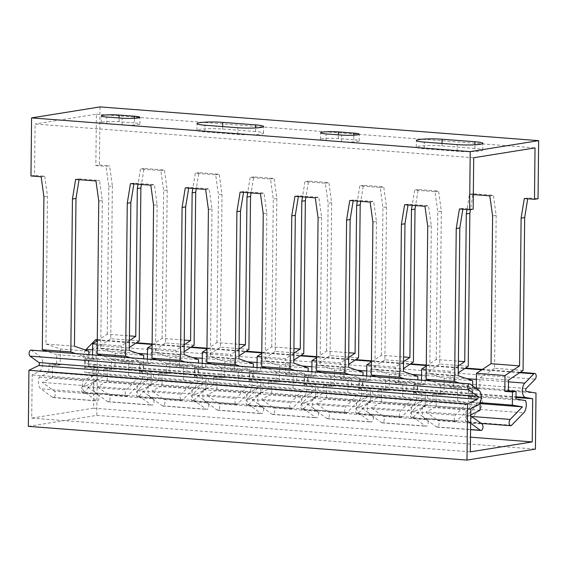 <?xml version="1.0" encoding="UTF-8"?>
<svg xmlns="http://www.w3.org/2000/svg" width="567" height="567" viewBox="0 0 567 567"><rect width="100%" height="100%" fill="white"/><g stroke="black" fill="none" stroke-linecap="round" stroke-linejoin="round"><path stroke-width="0.43" stroke-dasharray="2.83 2.13" d="M473.169 209.152L462.991 208.373L459.433 208.94M462.991 208.373L462.856 209.202M472.63 385.865L472.517 396.539L468.959 397.113L469.072 386.411L459.405 383.079M75.624 179.427L79.182 178.853L79.047 179.689M79.182 178.853L99.537 180.419L95.979 180.986M98.75 201.044L102.308 200.47L99.537 180.419M102.308 200.47L100.763 348.244L129.276 350.434M153.579 205.261L157.144 204.687L154.366 184.636L134.01 183.07L133.876 183.906M157.144 204.687L155.592 352.461L184.105 354.651M208.408 209.478L211.973 208.904L209.195 188.854L188.839 187.287L188.705 188.124M211.973 208.904L210.421 356.678L238.934 358.868M263.244 213.695L266.802 213.121L264.024 193.071L243.668 191.504L243.534 192.341M266.802 213.121L265.25 360.895L293.763 363.086M318.073 217.912L321.631 217.338L318.852 197.288L298.504 195.721L298.362 196.558M321.631 217.338L320.079 365.113L348.592 367.303M372.902 222.129L376.46 221.555L373.681 201.505L353.333 199.938L353.191 200.775M376.46 221.555L374.907 369.33L403.421 371.52M427.731 226.346L431.289 225.772L428.51 205.722L408.162 204.155L408.02 204.992M431.289 225.772L429.736 373.547L458.249 375.737M473.707 157.746L35.069 124.01L34.53 175.416L30.972 175.99M41.15 176.769L44.708 176.202L34.53 175.416M44.708 176.202L47.479 196.253L45.934 344.027L74.447 346.217M100.763 348.244L115.193 353.213L143.706 355.41M115.193 353.213L115.03 369.046L111.472 369.62L111.586 358.911L101.918 355.587M45.934 344.027L60.364 348.996L88.877 351.193M155.592 352.461L170.022 357.43L198.535 359.627M210.421 356.678L224.851 361.647L253.364 363.844M265.25 360.895L279.687 365.864L308.193 368.061M320.079 365.113L334.516 370.081L363.022 372.271M374.907 369.33L389.345 374.298L417.851 376.488M429.736 373.547L444.174 378.515L472.68 380.705M88.842 354.581L88.714 367.026L85.156 367.593L85.263 356.891L75.602 353.56M52.384 377.438L42.256 382.399L54.276 391.081L98.141 394.455A3.359 1.765 -85.6 0 1 99.055 398.254A3.359 1.765 -85.6 0 1 97.099 400.954A3.359 1.765 -85.6 0 1 96.574 400.749L84.689 392.173A8.186 4.302 -85.6 0 1 83.058 380.521L92.747 375.772L92.832 368.189L96.39 367.614L96.248 380.804L52.384 377.438L52.525 364.241L60.201 364.829L60.364 348.996M96.39 367.614L88.714 367.026M147.576 379.989L103.718 376.616L94.023 381.364L137.887 384.738L147.576 379.989L147.661 372.406L151.219 371.832L151.077 385.021L107.213 381.648L107.354 368.458L115.03 369.046M151.219 371.832L143.543 371.243L143.671 358.798M202.412 384.206L158.547 380.833L148.852 385.581L192.716 388.955L202.412 384.206L202.49 376.616L206.048 376.049L205.906 389.238L162.042 385.865L162.183 372.675L169.859 373.263L170.022 357.43M206.048 376.049L198.372 375.46L198.5 363.015M257.241 388.423L213.376 385.05L203.681 389.798L247.545 393.172L257.241 388.423L257.319 380.833L260.877 380.266L260.735 393.455L216.877 390.082L217.012 376.892L224.688 377.48L224.851 361.647M260.877 380.266L253.201 379.677L253.329 367.232M312.07 392.64L268.205 389.267L258.509 394.015L302.374 397.389L312.07 392.64L312.148 385.05L315.706 384.483L315.564 397.673L271.706 394.299L271.841 381.109L279.517 381.697L279.687 365.864M315.706 384.483L308.03 383.894L308.157 371.449M366.899 396.857L323.034 393.484L313.338 398.232L357.203 401.606L366.899 396.857L366.977 389.267L370.534 388.7L370.4 401.89L326.535 398.516L326.67 385.326L334.346 385.914L334.516 370.081M370.534 388.7L362.859 388.104L362.986 375.666M421.728 401.075L377.863 397.701L368.167 402.45L412.032 405.823L421.728 401.075L421.805 393.484L425.363 392.917L425.229 406.107L381.364 402.733L381.499 389.543L389.175 390.131L389.345 374.298M425.363 392.917L417.688 392.321L417.815 379.883M480.058 410.324L436.193 406.95L436.328 393.76L444.004 394.349L444.174 378.515M476.556 405.292L432.692 401.918L423.003 406.667L466.861 410.04L476.556 405.292L476.634 397.701L480.192 397.134L480.136 402.549M480.192 397.134L472.517 396.539M92.747 375.772L48.89 372.399L48.968 364.815L52.525 364.241M48.89 372.399L39.194 377.147A8.186 4.302 94.4 0 0 40.831 388.799L52.71 397.375A3.359 1.765 94.4 0 0 53.234 397.58A3.359 1.765 94.4 0 0 55.19 394.88A3.359 1.765 94.4 0 0 54.276 391.081M98.141 394.455L86.113 385.773L42.256 382.399M152.97 398.672L140.942 389.99L97.085 386.616L109.105 395.298L152.97 398.672A3.359 1.765 -85.6 0 1 153.884 402.471A3.359 1.765 -85.6 0 1 151.928 405.171A3.359 1.765 -85.6 0 1 151.403 404.966L139.517 396.39A8.186 4.302 -85.6 0 1 137.887 384.738M207.798 402.889L195.778 394.207L151.913 390.833L163.934 399.515L207.798 402.889A3.359 1.765 -85.6 0 1 208.713 406.688A3.359 1.765 -85.6 0 1 206.757 409.388A3.359 1.765 -85.6 0 1 206.232 409.183L194.353 400.607A8.186 4.302 -85.6 0 1 192.716 388.955M262.627 407.106L250.607 398.424L206.742 395.05L218.763 403.732L262.627 407.106A3.359 1.765 -85.6 0 1 263.542 410.905A3.359 1.765 -85.6 0 1 261.585 413.605A3.359 1.765 -85.6 0 1 261.061 413.4L249.182 404.824A8.186 4.302 -85.6 0 1 247.545 393.172M317.456 411.323L305.436 402.641L261.571 399.267L273.592 407.949L317.456 411.323A3.359 1.765 -85.6 0 1 318.378 415.122A3.359 1.765 -85.6 0 1 316.414 417.822A3.359 1.765 -85.6 0 1 315.89 417.617L304.011 409.041A8.186 4.302 -85.6 0 1 302.374 397.389M372.285 415.54L360.265 406.858L316.4 403.484L328.421 412.166L372.285 415.54A3.359 1.765 -85.6 0 1 373.206 419.339A3.359 1.765 -85.6 0 1 371.243 422.039A3.359 1.765 -85.6 0 1 370.719 421.834L358.84 413.258A8.186 4.302 -85.6 0 1 357.203 401.606M427.114 419.757L415.094 411.075L371.229 407.701L383.257 416.384L427.114 419.757A3.359 1.765 -85.6 0 1 428.035 423.556A3.359 1.765 -85.6 0 1 426.072 426.256A3.359 1.765 -85.6 0 1 425.548 426.051L413.669 417.475A8.186 4.302 -85.6 0 1 412.032 405.823M470.73 415.873L469.923 415.292L426.058 411.918L438.085 420.601L481.943 423.967M86.113 385.773L96.248 380.804M107.213 381.648L97.085 386.616M140.942 389.99L151.077 385.021M162.042 385.865L151.913 390.833M195.778 394.207L205.906 389.238M216.877 390.082L206.742 395.05M250.607 398.424L260.735 393.455M271.706 394.299L261.571 399.267M305.436 402.641L315.564 397.673M326.535 398.516L316.4 403.484M360.265 406.858L370.4 401.89M381.364 402.733L371.229 407.701M415.094 411.075L425.229 406.107M436.193 406.95L426.058 411.918M469.923 415.292L470.738 414.888M103.718 376.616L103.796 369.032L107.354 368.458M94.023 381.364A8.186 4.302 94.4 0 0 95.66 393.016L107.539 401.592A3.359 1.765 94.4 0 0 108.063 401.797A3.359 1.765 94.4 0 0 110.019 399.097A3.359 1.765 94.4 0 0 109.105 395.298M111.472 369.62L103.796 369.032M85.263 356.891L56.757 354.694L56.643 365.403L48.968 364.815M92.832 368.189L85.156 367.593M111.586 358.911L140.092 361.108L139.985 371.81L143.543 371.243M147.661 372.406L139.985 371.81M158.547 380.833L158.625 373.249L162.183 372.675M185.26 361.994L194.92 365.325L166.415 363.128L166.301 373.837L158.625 373.249M194.92 365.325L194.814 376.027L198.372 375.46M202.49 376.616L194.814 376.027M213.376 385.05L213.454 377.459L217.012 376.892M240.089 366.211L249.756 369.542L221.243 367.345L221.13 378.054L213.454 377.459M249.756 369.542L249.643 380.244L253.201 379.677M257.319 380.833L249.643 380.244M268.205 389.267L268.283 381.676L271.841 381.109M294.918 370.428L304.585 373.759L276.072 371.562L275.959 382.271L268.283 381.676M304.585 373.759L304.472 384.461L308.03 383.894M312.148 385.05L304.472 384.461M323.034 393.484L323.112 385.893L326.67 385.326M349.747 374.645L359.414 377.976L330.901 375.779L330.788 386.488L323.112 385.893M359.414 377.976L359.301 388.678L362.859 388.104M366.977 389.267L359.301 388.678M377.863 397.701L377.941 390.11L381.499 389.543M404.576 378.862L414.243 382.193L385.73 379.996L385.617 390.706L377.941 390.11M414.243 382.193L414.13 392.896L417.688 392.321M421.805 393.484L414.13 392.896M432.692 401.918L432.77 394.327L436.328 393.76M469.072 386.411L440.559 384.213L440.446 394.923L432.77 394.327M476.634 397.701L468.959 397.113M39.194 377.147L83.058 380.521M148.852 385.581A8.186 4.302 94.4 0 0 150.489 397.233L162.368 405.809A3.359 1.765 94.4 0 0 162.892 406.015A3.359 1.765 94.4 0 0 164.855 403.314A3.359 1.765 94.4 0 0 163.934 399.515M203.681 389.798A8.186 4.302 94.4 0 0 205.318 401.45L217.196 410.026A3.359 1.765 94.4 0 0 217.721 410.232A3.359 1.765 94.4 0 0 219.684 407.531A3.359 1.765 94.4 0 0 218.763 403.732M258.509 394.015A8.186 4.302 94.4 0 0 260.147 405.667L272.025 414.243A3.359 1.765 94.4 0 0 272.55 414.449A3.359 1.765 94.4 0 0 274.513 411.748A3.359 1.765 94.4 0 0 273.592 407.949M313.338 398.232A8.186 4.302 94.4 0 0 314.976 409.884L326.854 418.46A3.359 1.765 94.4 0 0 327.386 418.666A3.359 1.765 94.4 0 0 329.342 415.965A3.359 1.765 94.4 0 0 328.421 412.166M368.167 402.45A8.186 4.302 94.4 0 0 369.804 414.101L381.683 422.677A3.359 1.765 94.4 0 0 382.215 422.883A3.359 1.765 94.4 0 0 384.171 420.182A3.359 1.765 94.4 0 0 383.257 416.384M470.653 423.244L468.498 421.692A8.186 4.302 -85.6 0 1 466.861 410.04M423.003 406.667A8.186 4.302 94.4 0 0 424.633 418.318L436.512 426.894A3.359 1.765 94.4 0 0 437.044 427.1A3.359 1.765 94.4 0 0 439 424.399A3.359 1.765 94.4 0 0 438.085 420.601M130.431 357.777L140.092 361.108M56.757 354.694L47.089 351.37M166.415 363.128L156.747 359.804M221.243 367.345L211.576 364.021M276.072 371.562L266.405 368.231M330.901 375.779L321.234 372.448M385.73 379.996L376.063 376.665M440.559 384.213L430.892 380.882M43.921 196.827L47.479 196.253M56.643 365.403L60.201 364.829M100.012 106.908L99.409 165.004L95.851 165.578L96.39 114.165L35.069 124.01M96.39 114.165L535.021 147.902M134.393 122.904L119.042 121.728A11.631 1.24 0.6 0 0 107.241 121.572A11.631 1.24 0.6 0 0 101.245 122.592A11.631 1.24 0.6 0 0 106.724 123.705L122.075 124.882A11.631 1.24 0.6 0 0 133.869 125.038A11.631 1.24 0.6 0 0 139.865 124.017A11.631 1.24 0.6 0 0 134.393 122.904L134.443 118.326M255.561 131.572L222.661 129.042A16.804 1.793 0.6 0 0 205.623 128.822A16.804 1.793 0.6 0 0 196.962 130.297A16.804 1.793 0.6 0 0 204.871 131.898L237.771 134.429A16.804 1.793 0.6 0 0 254.81 134.655A16.804 1.793 0.6 0 0 263.471 133.181A16.804 1.793 0.6 0 0 255.561 131.572L255.597 127.936M353.709 139.773L338.357 138.589A11.631 1.24 0.6 0 0 326.564 138.44A11.631 1.24 0.6 0 0 320.568 139.461A11.631 1.24 0.6 0 0 326.039 140.573L341.391 141.75A11.631 1.24 0.6 0 0 353.191 141.906A11.631 1.24 0.6 0 0 359.187 140.885A11.631 1.24 0.6 0 0 353.709 139.773L353.758 135.194M474.877 148.441L441.984 145.91A16.804 1.793 0.6 0 0 424.938 145.691A16.804 1.793 0.6 0 0 416.277 147.165A16.804 1.793 0.6 0 0 424.187 148.767L457.087 151.297A16.804 1.793 0.6 0 0 474.125 151.524A16.804 1.793 0.6 0 0 482.786 150.049A16.804 1.793 0.6 0 0 474.877 148.441L474.919 144.805M473.317 194.609L469.476 194.311L467.002 209.521M426.264 366.062L436.229 359.485L458.405 361.186M436.229 359.485L437.774 211.711L435.002 191.66L414.647 190.094L412.174 205.311M371.435 361.845L381.4 355.268L403.576 356.969M381.4 355.268L382.945 207.494L380.173 187.443L359.818 185.877L357.345 201.094M316.606 357.628L326.571 351.051L348.748 352.752M326.571 351.051L328.116 203.277L325.345 183.226L304.989 181.66L302.516 196.877M261.777 353.411L271.742 346.834L293.919 348.535M271.742 346.834L273.287 199.06L270.516 179.009L250.16 177.443L247.68 192.66M206.948 349.194L216.913 342.617L239.083 344.318M216.913 342.617L218.458 194.842L215.687 174.792L195.332 173.226L192.851 188.442M152.119 344.977L162.084 338.4L184.254 340.108M162.084 338.4L163.629 190.625L160.851 170.575L140.503 169.009L138.022 184.225M97.29 340.76L107.255 334.183L129.425 335.891M107.255 334.183L108.8 186.415L106.022 166.358L109.58 165.784L112.358 185.841L108.8 186.415M95.851 165.578L106.022 166.358M524.305 198.528L527.863 197.954L538.04 198.741M248.927 349.364L220.414 347.174L222.016 194.275L219.245 174.218L198.889 172.651L196.274 188.705M303.756 353.581L275.243 351.391L276.845 198.493L274.074 178.435L253.718 176.869L251.103 192.922M358.585 357.798L330.072 355.608L331.674 202.71L328.903 182.652L308.547 181.086L305.932 197.139M413.414 362.015L384.901 359.825L386.503 206.927L383.731 186.869L363.376 185.303L360.761 201.356M468.243 366.232L439.73 364.042L441.332 211.144L438.56 191.086L418.205 189.52L415.597 205.573M523.072 370.449L494.566 368.259L496.16 215.361L493.389 195.303L473.034 193.737L470.454 209.592M527.863 197.954L527.728 198.79M99.409 165.004L109.58 165.784M139.269 340.93L110.756 338.74L112.358 185.841M194.098 345.147L165.585 342.957L167.187 190.058L164.416 170.001L144.061 168.434L141.445 184.488M198.889 172.651L195.332 173.226M215.687 174.792L219.245 174.218M222.016 194.275L218.458 194.842M202.213 363.298L202.164 368.082L194.481 367.487L194.346 380.684L238.211 384.057L238.346 370.861L230.67 370.272L230.84 354.439L206.912 352.596M220.414 347.174L205.828 356.806L205.722 367.508L202.164 368.082M129.375 340.59L121.182 346.005L97.255 344.162M184.204 344.807L176.011 350.222L152.084 348.379M239.04 349.024L230.84 354.439M293.869 353.241L285.669 358.656L261.741 356.813M348.698 357.458L340.498 362.873L316.57 361.03M403.527 361.675L395.327 367.09L371.399 365.247M458.356 365.892L450.155 371.307L426.228 369.464M92.549 354.864L92.499 359.648L84.823 359.053L84.689 372.25L128.553 375.623L128.688 362.426L121.012 361.838L121.182 346.005M110.756 338.74L96.17 348.372L96.057 359.074L92.499 359.648M147.385 359.081L147.328 363.865L139.652 363.27L139.517 376.467L183.382 379.84L183.517 366.643L175.841 366.055L176.011 350.222M257.042 367.515L256.993 372.299L249.317 371.704L249.175 384.901L293.04 388.275L293.174 375.078L285.499 374.489L285.669 358.656M311.871 371.732L311.822 376.509L304.146 375.921L304.004 389.118L347.869 392.492L348.003 379.295L340.328 378.706L340.498 362.873M366.7 375.949L366.651 380.726L358.975 380.138L358.833 393.335L402.698 396.709L402.839 383.512L395.156 382.923L395.327 367.09M421.529 380.166L421.479 384.943L413.804 384.355L413.662 397.552L457.526 400.926L457.668 387.729L449.992 387.141L450.155 371.307M480.136 402.662L468.491 401.769L468.633 388.572L476.308 389.16L476.315 388.523M128.553 375.623L138.617 377.346L126.37 389.919A3.359 1.765 -85.6 0 0 125.321 393.626A3.359 1.765 -85.6 0 0 126.831 396.177L82.966 392.803A3.359 1.765 94.4 0 0 83.944 392.364L96.043 379.94A8.186 4.302 94.4 0 0 97.928 367.721L88.303 366.069L132.168 369.443L132.246 361.859L128.688 362.426M132.168 369.443L141.793 371.094A8.186 4.302 -85.6 0 1 139.907 383.313L127.809 395.738A3.359 1.765 -85.6 0 1 126.831 396.177M82.966 392.803A3.359 1.765 94.4 0 1 81.464 390.252A3.359 1.765 94.4 0 1 82.506 386.545L94.753 373.972L138.617 377.346M137.795 397.02A3.359 1.765 94.4 0 1 136.293 394.469A3.359 1.765 94.4 0 1 137.334 390.762L149.582 378.189L193.446 381.563L181.199 394.136A3.359 1.765 -85.6 0 0 180.15 397.843A3.359 1.765 -85.6 0 0 181.66 400.394L137.795 397.02A3.359 1.765 94.4 0 0 138.773 396.581L150.879 384.157A8.186 4.302 94.4 0 0 152.757 371.931L143.132 370.286L186.997 373.66L187.075 366.076L183.517 366.643M192.624 401.238A3.359 1.765 94.4 0 1 191.122 398.686A3.359 1.765 94.4 0 1 192.163 394.979L204.411 382.406L248.275 385.78L236.028 398.353A3.359 1.765 -85.6 0 0 234.986 402.06A3.359 1.765 -85.6 0 0 236.489 404.611L192.624 401.238A3.359 1.765 94.4 0 0 193.602 400.798L205.708 388.374A8.186 4.302 94.4 0 0 207.586 376.148L197.961 374.503L241.825 377.877L241.903 370.294L234.228 369.698L234.341 358.996L205.828 356.806M247.453 405.455A3.359 1.765 94.4 0 1 245.95 402.903A3.359 1.765 94.4 0 1 246.992 399.196L259.239 386.623L303.104 389.997L290.857 402.57A3.359 1.765 -85.6 0 0 289.815 406.277A3.359 1.765 -85.6 0 0 291.318 408.828L247.453 405.455A3.359 1.765 94.4 0 0 248.431 405.015L260.536 392.591A8.186 4.302 94.4 0 0 262.415 380.365L252.79 378.721L296.654 382.094L296.732 374.511L289.057 373.915L289.17 363.213L260.657 361.016L260.551 371.725L252.875 371.137L252.79 378.721M302.282 409.672A3.359 1.765 94.4 0 1 300.779 407.12A3.359 1.765 94.4 0 1 301.821 403.413L314.068 390.84L357.933 394.214L345.686 406.787A3.359 1.765 -85.6 0 0 344.644 410.494A3.359 1.765 -85.6 0 0 346.146 413.045L302.282 409.672A3.359 1.765 94.4 0 0 303.26 409.232L315.365 396.801A8.186 4.302 94.4 0 0 317.244 384.582L307.619 382.938L351.483 386.311L351.568 378.728L343.885 378.132L343.999 367.43L315.493 365.233L315.38 375.942L307.704 375.354L307.619 382.938M357.111 413.889A3.359 1.765 94.4 0 1 355.608 411.337A3.359 1.765 94.4 0 1 356.65 407.63L368.897 395.057L412.762 398.431L400.515 411.004A3.359 1.765 -85.6 0 0 399.473 414.711A3.359 1.765 -85.6 0 0 400.975 417.262L357.111 413.889A3.359 1.765 94.4 0 0 358.089 413.449L370.194 401.018A8.186 4.302 94.4 0 0 372.08 388.799L362.455 387.155L406.312 390.528L406.397 382.945L398.721 382.349L398.828 371.647L370.322 369.45L370.208 380.159L362.533 379.571L362.455 387.155M411.94 418.106A3.359 1.765 94.4 0 1 410.437 415.554A3.359 1.765 94.4 0 1 411.479 411.848L423.726 399.274L467.591 402.648L455.344 415.221A3.359 1.765 -85.6 0 0 454.302 418.928A3.359 1.765 -85.6 0 0 455.804 421.479L411.94 418.106A3.359 1.765 94.4 0 0 412.918 417.666L425.023 405.235A8.186 4.302 94.4 0 0 426.908 393.016L417.284 391.372L461.141 394.745L461.226 387.162L453.55 386.566L453.657 375.864L425.151 373.667L425.037 384.376L417.362 383.788L417.284 391.372M481.206 423.436L466.769 422.323A3.359 1.765 94.4 0 1 465.266 419.771A3.359 1.765 94.4 0 1 466.308 416.065L478.555 403.491L480.129 403.612M94.753 373.972L84.689 372.25M96.057 359.074L88.381 358.486L88.303 366.069M88.381 358.486L84.823 359.053M183.382 379.84L193.446 381.563M149.582 378.189L139.517 376.467M238.211 384.057L248.275 385.78M204.411 382.406L194.346 380.684M293.04 388.275L303.104 389.997M259.239 386.623L249.175 384.901M347.869 392.492L357.933 394.214M314.068 390.84L304.004 389.118M402.698 396.709L412.762 398.431M368.897 395.057L358.833 393.335M457.526 400.926L467.591 402.648M423.726 399.274L413.662 397.552M478.555 403.491L468.491 401.769M186.997 373.66L196.621 375.304A8.186 4.302 -85.6 0 1 194.736 387.53L182.638 399.955A3.359 1.765 -85.6 0 1 181.66 400.394M187.075 366.076L179.399 365.481L175.841 366.055M132.246 361.859L124.57 361.264L124.683 350.562L96.17 348.372M179.399 365.481L179.512 354.779L150.999 352.589L150.893 363.291L143.21 362.703L143.132 370.286M205.722 367.508L198.046 366.92L197.961 374.503M475.997 388.296L472.191 388.005L472.113 395.589L515.977 398.962M508.486 380.081L479.98 377.884L479.866 388.593L476.315 388.317M141.793 371.094L97.928 367.721M196.621 375.304L152.757 371.931M241.825 377.877L251.45 379.521L207.586 376.148M296.654 382.094L306.279 383.739L262.415 380.365M351.483 386.311L361.108 387.956L317.244 384.582M406.312 390.528L415.937 392.173L372.08 388.799M461.141 394.745L470.766 396.39L426.908 393.016M525.595 400.607L481.737 397.233L472.113 395.589M251.45 379.521A8.186 4.302 -85.6 0 1 249.565 391.747L237.467 404.172A3.359 1.765 -85.6 0 1 236.489 404.611M306.279 383.739A8.186 4.302 -85.6 0 1 304.394 395.957L292.296 408.389A3.359 1.765 -85.6 0 1 291.318 408.828M361.108 387.956A8.186 4.302 -85.6 0 1 359.23 400.174L347.124 412.606A3.359 1.765 -85.6 0 1 346.146 413.045M415.937 392.173A8.186 4.302 -85.6 0 1 414.059 404.391L401.953 416.823A3.359 1.765 -85.6 0 1 400.975 417.262M470.766 396.39A8.186 4.302 -85.6 0 1 468.888 408.609L456.782 421.04A3.359 1.765 -85.6 0 1 455.804 421.479M466.769 422.323A3.359 1.765 94.4 0 0 467.747 421.883L479.852 409.452A8.186 4.302 94.4 0 0 481.737 397.233M143.21 362.703L139.652 363.27M150.893 363.291L147.328 363.865M165.585 342.957L150.999 352.589M167.187 190.058L163.629 190.625M124.683 350.562L129.304 347.507M179.512 354.779L184.133 351.724M234.341 358.996L238.962 355.941M275.243 351.391L260.657 361.016M289.17 363.213L293.791 360.158M330.072 355.608L315.493 365.233M343.999 367.43L348.62 364.375M384.901 359.825L370.322 369.45M398.828 371.647L403.456 368.593M439.73 364.042L425.151 373.667M453.657 375.864L458.285 372.81M494.566 368.259L479.98 377.884M124.57 361.264L121.012 361.838M144.061 168.434L140.503 169.009M160.851 170.575L164.416 170.001M234.228 369.698L230.67 370.272M253.718 176.869L250.16 177.443M270.516 179.009L274.074 178.435M276.845 198.493L273.287 199.06M260.551 371.725L256.993 372.299M252.875 371.137L249.317 371.704M241.903 370.294L238.346 370.861M289.057 373.915L285.499 374.489M308.547 181.086L304.989 181.66M325.345 183.226L328.903 182.652M331.674 202.71L328.116 203.277M315.38 375.942L311.822 376.509M307.704 375.354L304.146 375.921M296.732 374.511L293.174 375.078M343.885 378.132L340.328 378.706M363.376 185.303L359.818 185.877M380.173 187.443L383.731 186.869M386.503 206.927L382.945 207.494M370.208 380.159L366.651 380.726M362.533 379.571L358.975 380.138M351.568 378.728L348.003 379.295M398.721 382.349L395.156 382.923M418.205 189.52L414.647 190.094M435.002 191.66L438.56 191.086M441.332 211.144L437.774 211.711M425.037 384.376L421.479 384.943M417.362 383.788L413.804 384.355M406.397 382.945L402.839 383.512M453.55 386.566L449.992 387.141M473.034 193.737L469.476 194.311M489.831 195.877L493.389 195.303M496.16 215.361L492.603 215.928M479.866 388.593L476.308 389.16M472.191 388.005L468.633 388.572M461.226 387.162L457.668 387.729M198.046 366.92L194.481 367.487M188.839 187.287L185.281 187.861M205.637 189.421L209.195 188.854M221.13 378.054L224.688 377.48M166.301 373.837L169.859 373.263M150.808 185.203L154.366 184.636M134.01 183.07L130.453 183.644M243.668 191.504L240.11 192.071M260.466 193.638L264.024 193.071M275.959 382.271L279.517 381.697M298.504 195.721L294.939 196.288M315.295 197.855L318.852 197.288M330.788 386.488L334.346 385.914M353.333 199.938L349.768 200.505M370.123 202.072L373.681 201.505M385.617 390.706L389.175 390.131M408.162 204.155L404.604 204.722M424.952 206.289L428.51 205.722M440.446 394.923L444.004 394.349M30.994 350.13A3.104 1.63 94.4 0 1 31.476 350.314L40.377 356.735A7.754 4.075 94.4 0 1 42.631 364.361A7.754 4.075 94.4 0 1 39.201 371.484L32.17 374.929L31.717 418.113L93.583 408.183L94.03 364.999L87.049 363.801L515.998 396.794M28.35 426.356L96.787 415.37L97.375 359.294L87.679 357.635L526.318 391.372M96.142 339.668A3.104 1.63 94.4 0 1 97.531 342.029A3.104 1.63 94.4 0 1 96.567 345.445L87.509 354.751A1.552 0.815 94.4 0 0 87.027 356.43A1.552 0.815 94.4 0 0 87.679 357.635M85.617 350.066A7.754 4.075 94.4 0 0 83.81 358.337A7.754 4.075 94.4 0 0 87.049 363.801M470.801 408.665L32.17 374.929M31.717 418.113L470.348 451.849M96.787 415.37L535.418 449.099M536.006 393.03L97.375 359.294M94.03 364.999L515.991 397.453M93.583 408.183L470.504 437.171M84.689 392.173L40.831 388.799M139.517 396.39L95.66 393.016M194.353 400.607L150.489 397.233M249.182 404.824L205.318 401.45M304.011 409.041L260.147 405.667M358.84 413.258L314.976 409.884M413.669 417.475L369.804 414.101M468.498 421.692L424.633 418.318M52.71 397.375L96.574 400.749M107.539 401.592L151.403 404.966M162.368 405.809L206.232 409.183M217.196 410.026L261.061 413.4M272.025 414.243L315.89 417.617M326.854 418.46L370.719 421.834M381.683 422.677L425.548 426.051M436.512 426.894L470.582 429.517M82.506 386.545L126.37 389.919M137.334 390.762L181.199 394.136M192.163 394.979L236.028 398.353M246.992 399.196L290.857 402.57M301.821 403.413L345.686 406.787M356.65 407.63L400.515 411.004M411.479 411.848L455.344 415.221M466.308 416.065L471.553 416.469M96.043 379.94L139.907 383.313M150.879 384.157L194.736 387.53M205.708 388.374L249.565 391.747M260.536 392.591L304.394 395.957M315.365 396.801L359.23 400.174M370.194 401.018L414.059 404.391M425.023 405.235L468.888 408.609M479.852 409.452L523.717 412.826M127.809 395.738L83.944 392.364M182.638 399.955L138.773 396.581M237.467 404.172L193.602 400.798M292.296 408.389L248.431 405.015M347.124 412.606L303.26 409.232M401.953 416.823L358.089 413.449M456.782 421.04L412.918 417.666M511.611 425.257L467.747 421.883M441.984 145.91L442.005 143.451M424.187 148.767L424.258 142.083M457.087 151.297L457.158 144.613M338.357 138.589L338.4 134.833M326.039 140.573L326.11 133.89M341.391 141.75L341.462 135.066M222.661 129.042L222.689 126.583M204.871 131.898L204.942 125.215M237.771 134.429L237.835 127.745M119.042 121.728L119.077 117.964M106.724 123.705L106.794 117.022M122.075 124.882L122.146 118.198M39.201 371.484L477.839 405.221M40.377 356.735L479.009 390.472M31.476 350.314L470.114 384.05M87.509 354.751L526.141 388.487M96.567 345.445L535.205 379.181M97.297 340.235L135.832 343.198M152.126 344.452L190.661 347.415M206.955 348.67L245.49 351.632M261.784 352.887L300.319 355.849M316.613 357.104L355.148 360.066M371.442 361.321L409.976 364.283M426.271 365.538L464.805 368.5M481.801 369.812L519.634 372.717M92.605 349.882L137.738 353.347M147.434 354.099L192.567 357.564M202.263 358.316L247.396 361.781M257.092 362.533L302.225 365.998M311.921 366.75L357.054 370.216M366.75 370.967L411.883 374.433M421.579 375.177L466.712 378.65M476.408 379.394L508.471 381.86M53.234 397.58L97.099 400.954M108.063 401.797L151.928 405.171M162.892 406.015L206.757 409.388M217.721 410.232L261.585 413.605M272.55 414.449L316.414 417.822M327.386 418.666L371.243 422.039M382.215 422.883L426.072 426.256M437.044 427.1L470.582 429.68M416.277 147.165L416.348 140.481M482.786 150.049L482.857 143.366M320.568 139.461L320.631 132.777M359.187 140.885L359.251 134.202M196.962 130.297L197.032 123.613M263.471 133.181L263.542 126.498M101.245 122.592L101.316 115.909M139.865 124.017L139.936 117.334M97.297 339.761L136.477 342.773M152.126 343.978L191.313 346.99M206.962 348.195L246.142 351.207M261.791 352.412L300.971 355.424M316.62 356.629L355.8 359.641M371.449 360.846L410.628 363.858M426.278 365.063L465.457 368.075M482.453 369.379L520.286 372.292"/><path stroke-width="0.85" d="M470.213 151.63L469.604 209.726L473.169 209.152L473.707 157.746L535.021 147.902L534.483 199.308L538.04 198.741L538.65 140.644L470.213 151.63L31.582 117.901L100.012 106.908L538.65 140.644M469.604 209.726L459.433 208.94L456.237 228.536L459.802 227.969L462.856 209.202M430.892 380.882L426.129 379.245L454.642 381.435L456.237 228.536M426.129 379.245L427.731 226.346L424.952 206.289L404.604 204.722L401.408 224.319L404.973 223.752L403.421 371.52L417.851 376.488L417.815 379.883M31.582 117.901L30.972 175.99L41.15 176.769L43.921 196.827L42.319 349.726L70.832 351.916L72.434 199.017L75.624 179.427L95.979 180.986L98.75 201.044L97.148 353.943L125.661 356.133L127.263 203.234L130.453 183.644L150.808 185.203L153.579 205.261L151.984 358.16L180.49 360.35L182.092 207.451L185.281 187.861L205.637 189.421L208.408 209.478L206.813 362.377L235.319 364.567L236.921 211.668L240.11 192.071L260.466 193.638L263.244 213.695L261.642 366.594L290.148 368.784L291.75 215.885L294.939 196.288L315.295 197.855L318.073 217.912L316.471 370.811L344.977 373.001L346.579 220.102L349.768 200.505L370.123 202.072L372.902 222.129L371.3 375.028L399.813 377.218L401.408 224.319M472.63 385.865L472.68 380.705L458.249 375.737L459.802 227.969M454.642 381.435L459.405 383.079M79.047 179.689L75.992 198.45L74.447 346.217L88.877 351.193L88.842 354.581M143.671 358.798L143.706 355.41L129.276 350.434L130.821 202.667L133.876 183.906M198.5 363.015L198.535 359.627L184.105 354.651L185.65 206.884L188.705 188.124M253.329 367.232L253.364 363.844L238.934 358.868L240.479 211.101L243.534 192.341M308.157 371.449L308.193 368.061L293.763 363.086L295.308 215.318L298.362 196.558M362.986 375.666L363.022 372.271L348.592 367.303L350.137 219.535L353.191 200.775M408.02 204.992L404.973 223.752M72.434 199.017L75.992 198.45M101.918 355.587L97.148 353.943M70.832 351.916L75.602 353.56M480.136 402.549L480.058 410.324L470.738 414.888M470.582 429.68L480.908 430.473A3.359 1.765 -85.6 0 0 482.864 427.773A3.359 1.765 -85.6 0 0 481.943 423.967L470.73 415.873M470.653 423.244L480.377 430.268A3.359 1.765 -85.6 0 0 480.908 430.473M125.661 356.133L130.431 357.777M127.263 203.234L130.821 202.667M47.089 351.37L42.319 349.726M180.49 360.35L185.26 361.994M156.747 359.804L151.984 358.16M235.319 364.567L240.089 366.211M211.576 364.021L206.813 362.377M290.148 368.784L294.918 370.428M266.405 368.231L261.642 366.594M344.977 373.001L349.747 374.645M321.234 372.448L316.471 370.811M399.813 377.218L404.576 378.862M376.063 376.665L371.3 375.028M534.483 199.308L524.305 198.528L521.116 218.125L519.57 365.892L504.984 375.524L476.471 373.327L491.057 363.702L519.57 365.892M491.057 363.702L492.603 215.928L489.831 195.877L473.317 194.609M470.454 209.592L469.845 213.334L466.287 213.908L467.002 209.521M466.287 213.908L464.742 361.675L458.356 365.892M458.405 361.186L464.742 361.675M415.597 205.573L415.016 209.117L411.458 209.691L412.174 205.311M411.458 209.691L409.913 357.458L403.527 361.675M403.576 356.969L409.913 357.458M360.761 201.356L360.187 204.9L356.629 205.474L357.345 201.094M356.629 205.474L355.084 353.241L348.698 357.458M348.748 352.752L355.084 353.241M305.932 197.139L305.358 200.683L301.8 201.257L302.516 196.877M301.8 201.257L300.255 349.024L293.869 353.241M293.919 348.535L300.255 349.024M251.103 192.922L250.529 196.465L246.971 197.04L247.68 192.66M246.971 197.04L245.419 344.807L239.04 349.024M239.083 344.318L245.419 344.807M196.274 188.705L195.7 192.248L192.142 192.823L192.851 188.442M192.142 192.823L190.59 340.59L184.204 344.807M184.254 340.108L190.59 340.59M141.445 184.488L140.871 188.031L137.313 188.605L138.022 184.225M137.313 188.605L135.761 336.373L129.375 340.59M129.425 335.891L135.761 336.373M250.529 196.465L248.927 349.364L238.962 355.941M305.358 200.683L303.756 353.581L293.791 360.158M360.187 204.9L358.585 357.798L348.62 364.375M415.016 209.117L413.414 362.015L403.456 368.593M469.845 213.334L468.243 366.232L458.285 372.81M480.129 403.612L522.42 406.865L510.172 419.438A3.359 1.765 -85.6 0 0 509.131 423.145A3.359 1.765 -85.6 0 0 510.633 425.697A3.359 1.765 -85.6 0 0 511.611 425.257L523.717 412.826A8.186 4.302 -85.6 0 0 525.595 400.607L515.977 398.962L516.055 391.372L508.379 390.783L508.486 380.081L523.072 370.449L524.673 217.551L521.116 218.125M527.728 198.79L524.673 217.551M140.871 188.031L139.269 340.93L129.304 347.507M195.7 192.248L194.098 345.147L184.133 351.724M206.912 352.596L202.327 352.249L206.948 349.194M202.327 352.249L202.213 363.298M97.255 344.162L92.669 343.815L97.29 340.76M152.084 348.379L147.498 348.032L152.119 344.977M261.741 356.813L257.156 356.466L261.777 353.411M316.57 361.03L311.985 360.683L316.606 357.628M371.399 365.247L366.814 364.893L371.435 361.845M426.228 369.464L421.642 369.11L426.264 366.062M92.669 343.815L92.549 354.864M147.498 348.032L147.385 359.081M257.156 356.466L257.042 367.515M311.985 360.683L311.871 371.732M366.814 364.893L366.7 375.949M421.642 369.11L421.529 380.166M480.136 402.662L512.355 405.143L512.497 391.946L504.821 391.358L504.984 375.524M476.471 373.327L476.315 388.523M512.355 405.143L522.42 406.865M508.379 390.783L504.821 391.358M516.055 391.372L512.497 391.946M424.258 142.083A16.804 1.793 -179.4 0 1 416.348 140.481A16.804 1.793 -179.4 0 1 425.009 139.007A16.804 1.793 -179.4 0 1 442.054 139.227L474.948 141.757A16.804 1.793 -179.4 0 1 482.857 143.366A16.804 1.793 -179.4 0 1 474.196 144.84A16.804 1.793 -179.4 0 1 457.158 144.613L424.258 142.083M326.11 133.89A11.631 1.24 -179.4 0 1 320.631 132.777A11.631 1.24 -179.4 0 1 326.635 131.757A11.631 1.24 -179.4 0 1 338.428 131.913L353.78 133.089A11.631 1.24 -179.4 0 1 359.251 134.202A11.631 1.24 -179.4 0 1 353.255 135.222A11.631 1.24 -179.4 0 1 341.462 135.066L326.11 133.89M204.942 125.215A16.804 1.793 -179.4 0 1 197.032 123.613A16.804 1.793 -179.4 0 1 205.693 122.139A16.804 1.793 -179.4 0 1 222.732 122.359L255.632 124.889A16.804 1.793 -179.4 0 1 263.542 126.498A16.804 1.793 -179.4 0 1 254.881 127.972A16.804 1.793 -179.4 0 1 237.835 127.745L204.942 125.215M106.794 117.022A11.631 1.24 -179.4 0 1 101.316 115.909A11.631 1.24 -179.4 0 1 107.312 114.888A11.631 1.24 -179.4 0 1 119.113 115.044L134.464 116.221A11.631 1.24 -179.4 0 1 139.936 117.334A11.631 1.24 -179.4 0 1 133.94 118.354A11.631 1.24 -179.4 0 1 122.146 118.198L106.794 117.022M182.092 207.451L185.65 206.884M236.921 211.668L240.479 211.101M291.75 215.885L295.308 215.318M346.579 220.102L350.137 219.535M469.625 383.866L30.994 350.13A3.104 1.63 94.4 0 0 29.186 352.617A3.104 1.63 94.4 0 0 30.03 356.133L38.932 362.554L477.563 396.283A1.552 0.815 -85.6 0 1 478.016 397.814A1.552 0.815 -85.6 0 1 477.329 399.239L467.569 404.016L466.988 460.092L535.418 449.099L536.006 393.03L526.318 391.372A1.552 0.815 -85.6 0 1 525.659 390.16A1.552 0.815 -85.6 0 1 526.141 388.487L535.205 379.181A3.104 1.63 94.4 0 0 536.169 375.758A3.104 1.63 94.4 0 0 534.78 373.405A3.104 1.63 94.4 0 0 533.873 373.816L524.815 383.122A7.754 4.075 94.4 0 0 522.391 391.492A7.754 4.075 94.4 0 0 525.68 397.538L532.668 398.736L532.215 441.92L470.348 451.849L470.801 408.665L477.839 405.221A7.754 4.075 94.4 0 0 481.263 398.091A7.754 4.075 94.4 0 0 479.009 390.472L470.114 384.05A3.104 1.63 94.4 0 0 469.625 383.866A3.104 1.63 94.4 0 0 467.825 386.354A3.104 1.63 94.4 0 0 468.668 389.862L477.563 396.283M467.569 404.016L28.938 370.279L38.698 365.502A1.552 0.815 94.4 0 0 39.378 364.078A1.552 0.815 94.4 0 0 38.932 362.554M28.938 370.279L28.35 426.356L466.988 460.092M97.297 339.761L96.142 339.668A3.104 1.63 94.4 0 0 95.242 340.08L86.177 349.385A7.754 4.075 94.4 0 0 85.617 350.066M515.991 397.453L532.668 398.736M470.504 437.171L532.215 441.92M470.582 429.517L480.377 430.268M471.553 416.469L510.172 419.438M442.005 143.451L442.054 139.227M474.919 144.805L474.948 141.757M338.4 134.833L338.428 131.913M353.758 135.194L353.78 133.089M222.689 126.583L222.732 122.359M255.597 127.936L255.632 124.889M119.077 117.964L119.113 115.044M134.443 118.326L134.464 116.221M30.03 356.133L468.668 389.862M38.698 365.502L477.329 399.239M95.242 340.08L97.297 340.235M135.832 343.198L152.126 344.452M190.661 347.415L206.955 348.67M245.49 351.632L261.784 352.887M300.319 355.849L316.613 357.104M355.148 360.066L371.442 361.321M409.976 364.283L426.271 365.538M464.805 368.5L481.801 369.812M519.634 372.717L533.873 373.816M86.177 349.385L92.605 349.882M137.738 353.347L147.434 354.099M192.567 357.564L202.263 358.316M247.396 361.781L257.092 362.533M302.225 365.998L311.921 366.75M357.054 370.216L366.75 370.967M411.883 374.433L421.579 375.177M466.712 378.65L476.408 379.394M508.471 381.86L524.815 383.122M515.998 396.794L525.68 397.538M510.633 425.697L481.206 423.436M136.477 342.773L152.126 343.978M191.313 346.99L206.962 348.195M246.142 351.207L261.791 352.412M300.971 355.424L316.62 356.629M355.8 359.641L371.449 360.846M410.628 363.858L426.278 365.063M465.457 368.075L482.453 369.379M520.286 372.292L534.78 373.405"/></g></svg>
